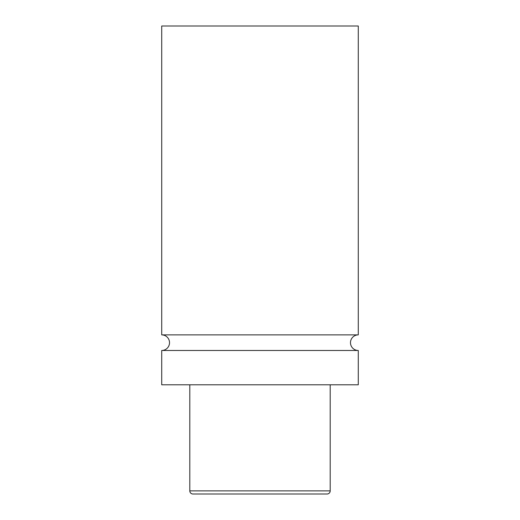 <?xml version="1.0" encoding="UTF-8"?>
<svg xmlns="http://www.w3.org/2000/svg" width="520" height="520" viewBox="0 0 520 520"><rect width="100%" height="100%" fill="white"/><g stroke="black" fill="none" stroke-linecap="round" stroke-linejoin="round"><path stroke-width="0.78" d="M161.72 350.48A7.8 7.8 0 0 0 169.52 342.68A7.8 7.8 0 0 0 161.72 334.88L358.28 334.88A7.8 7.8 0 0 0 350.48 342.68A7.8 7.8 0 0 0 358.28 350.48L358.28 384.8L161.72 384.8L161.72 350.48L358.28 350.48M247.442 494L272.558 494L247.442 494M189.8 384.8L189.8 490.88A3.12 3.12 0 0 0 192.92 494L327.08 494A3.12 3.12 0 0 0 330.2 490.88L330.2 384.8M358.28 334.88L358.28 26L161.72 26L161.72 334.88M189.8 490.88L330.2 490.88"/></g></svg>
